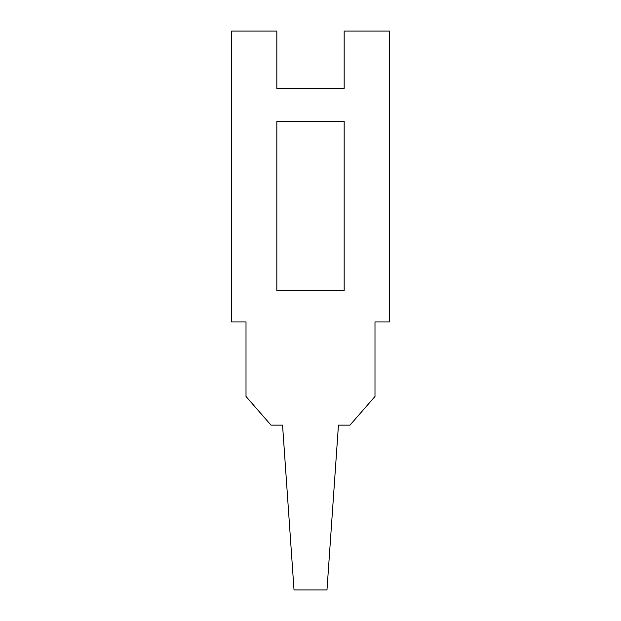 <?xml version="1.0" encoding="UTF-8"?>
<svg xmlns="http://www.w3.org/2000/svg" width="621" height="621" viewBox="0 0 621 621"><rect width="100%" height="100%" fill="white"/><g stroke="black" fill="none" stroke-linecap="round" stroke-linejoin="round"><path stroke-width="0.93" d="M344.174 31.05L344.174 88.376L276.826 88.376L276.826 31.05L231.68 31.05L231.68 321.965L246.009 321.965L246.009 396.485L271.012 425.144L282.555 425.144L294.02 589.95L326.98 589.95L338.445 425.144L349.988 425.144L374.991 396.485L374.991 321.965L389.32 321.965L389.32 31.05L344.174 31.05M276.826 121.336L276.826 290.434L344.174 290.434L344.174 121.336L276.826 121.336"/></g></svg>
